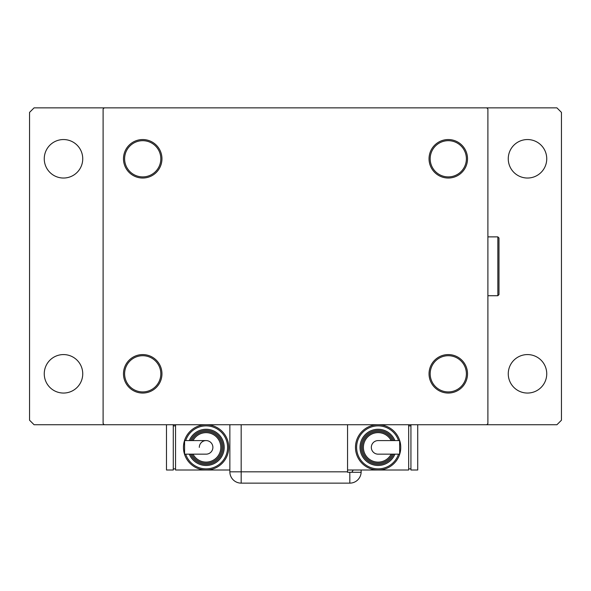 <?xml version="1.0" encoding="UTF-8"?>
<svg xmlns="http://www.w3.org/2000/svg" width="591" height="591" viewBox="0 0 591 591"><rect width="100%" height="100%" fill="white"/><g stroke="black" fill="none" stroke-linecap="round" stroke-linejoin="round"><path stroke-width="0.89" d="M429.044 373.815A19.237 19.237 0 0 0 448.281 393.052A19.237 19.237 0 0 0 467.518 373.815A19.237 19.237 0 0 0 448.281 354.578A19.237 19.237 0 0 0 429.044 373.815M466.388 373.815A18.107 18.107 0 0 1 448.281 391.922A18.107 18.107 0 0 1 430.174 373.815A18.107 18.107 0 0 1 448.281 355.708A18.107 18.107 0 0 1 466.388 373.815M429.044 158.787A19.237 19.237 0 0 0 448.281 178.031A19.237 19.237 0 0 0 467.518 158.787A19.237 19.237 0 0 0 448.281 139.55A19.237 19.237 0 0 0 429.044 158.787M466.388 158.787A18.107 18.107 0 0 1 448.281 176.901A18.107 18.107 0 0 1 430.174 158.787A18.107 18.107 0 0 1 448.281 140.68A18.107 18.107 0 0 1 466.388 158.787M123.482 158.787A19.237 19.237 0 0 0 142.719 178.031A19.237 19.237 0 0 0 161.956 158.787A19.237 19.237 0 0 0 142.719 139.55A19.237 19.237 0 0 0 123.482 158.787M160.826 158.787A18.107 18.107 0 0 1 142.719 176.901A18.107 18.107 0 0 1 124.612 158.787A18.107 18.107 0 0 1 142.719 140.68A18.107 18.107 0 0 1 160.826 158.787M123.482 373.815A19.237 19.237 0 0 0 142.719 393.052A19.237 19.237 0 0 0 161.956 373.815A19.237 19.237 0 0 0 142.719 354.578A19.237 19.237 0 0 0 123.482 373.815M160.826 373.815A18.107 18.107 0 0 1 142.719 391.922A18.107 18.107 0 0 1 124.612 373.815A18.107 18.107 0 0 1 142.719 355.708A18.107 18.107 0 0 1 160.826 373.815M486.755 107.865L104.245 107.865L103.107 108.995L103.107 423.607L104.245 424.737L486.755 424.737L487.893 423.607L487.893 108.995L486.755 107.865L556.921 107.865L561.45 112.393L561.45 420.216L556.921 424.737L486.755 424.737M347.56 424.737L347.56 472.275L361.131 472.275A11.318 11.318 0 0 1 349.82 483.135L241.18 483.135A11.318 11.318 0 0 1 229.862 471.817L229.862 424.737M361.138 470.008L361.138 471.817L361.138 470.008M351.726 472.275A11.318 11.318 0 0 0 353.196 470.008M349.82 472.275L349.82 483.135A11.318 11.318 0 0 0 361.138 471.817M212.886 447.372A6.789 6.789 0 0 1 206.096 454.161A6.789 6.789 0 0 0 212.886 447.372A6.789 6.789 0 0 0 206.096 440.583A6.789 6.789 0 0 1 212.886 447.372M199.307 447.372A6.789 6.789 0 0 1 206.096 440.583L184.577 440.583L184.577 454.161L206.096 454.161M229.862 470.008L206.096 470.008A22.635 22.635 0 0 0 228.732 447.372A22.635 22.635 0 0 1 206.096 470.008A22.635 22.635 0 0 1 183.461 447.372A22.635 22.635 0 0 1 206.096 424.737A22.635 22.635 0 0 1 228.732 447.372A22.635 22.635 0 0 0 206.096 424.737M189.312 440.583A18.107 18.107 0 0 1 224.203 447.372A18.107 18.107 0 0 1 189.312 454.161M221.943 447.372A15.846 15.846 0 0 1 191.78 454.161A15.846 15.846 0 0 0 221.943 447.372A15.846 15.846 0 0 0 191.78 440.583M206.096 470.008L175.542 470.008L175.542 424.737M173.274 468.877L175.542 468.877M173.274 425.875L175.542 425.875M166.485 424.737L166.485 470.008L173.274 470.008L173.274 424.737M371.325 447.372A6.789 6.789 0 0 1 378.114 440.583A6.789 6.789 0 0 0 371.325 447.372A6.789 6.789 0 0 0 378.114 454.161A6.789 6.789 0 0 1 371.325 447.372M378.114 454.161L399.634 454.161L399.634 440.583L378.114 440.583M355.479 447.372A22.635 22.635 0 0 1 378.114 424.737A22.635 22.635 0 0 1 400.75 447.372A22.635 22.635 0 0 1 378.114 470.008A22.635 22.635 0 0 1 355.479 447.372A22.635 22.635 0 0 0 378.114 470.008A22.635 22.635 0 0 0 400.75 447.372M360.008 447.372A18.107 18.107 0 0 0 394.899 454.161A18.107 18.107 0 0 1 360.008 447.372A18.107 18.107 0 0 1 394.899 440.583M362.268 447.372A15.846 15.846 0 0 0 392.431 454.161A15.846 15.846 0 0 1 362.268 447.372A15.846 15.846 0 0 1 392.431 440.583M347.56 470.008L408.669 470.008L408.669 424.737M410.937 425.875L408.669 425.875M410.937 468.877L408.669 468.877M410.937 424.737L410.937 470.008L417.726 470.008L417.726 424.737M508.26 373.815A19.237 19.237 0 0 1 527.497 354.578A19.237 19.237 0 0 1 546.741 373.815A19.237 19.237 0 0 1 527.497 393.052A19.237 19.237 0 0 1 508.26 373.815M508.26 158.787A19.237 19.237 0 0 1 527.497 139.55A19.237 19.237 0 0 1 546.741 158.787A19.237 19.237 0 0 1 527.497 178.031A19.237 19.237 0 0 1 508.26 158.787M44.259 158.787A19.237 19.237 0 0 1 63.503 139.55A19.237 19.237 0 0 1 82.74 158.787A19.237 19.237 0 0 1 63.503 178.031A19.237 19.237 0 0 1 44.259 158.787M44.259 373.815A19.237 19.237 0 0 1 63.503 354.578A19.237 19.237 0 0 1 82.74 373.815A19.237 19.237 0 0 1 63.503 393.052A19.237 19.237 0 0 1 44.259 373.815M104.245 424.737L34.079 424.737L29.55 420.216L29.55 112.393L34.079 107.865L104.245 107.865M497.851 236.88L498.981 238.01L498.981 294.591L497.851 295.729L497.851 236.88L487.893 236.88M241.18 424.737L241.18 471.817L347.56 471.817M241.18 483.135L241.18 471.817L229.862 471.817M185.692 454.161A21.505 21.505 0 0 0 227.601 447.372A21.505 21.505 0 0 0 185.692 440.583M190.538 454.161A16.976 16.976 0 0 0 223.073 447.372A16.976 16.976 0 0 0 190.538 440.583M193.043 454.161A14.709 14.709 0 0 0 220.805 447.372A14.709 14.709 0 0 0 193.043 440.583M398.519 440.583A21.505 21.505 0 0 0 356.609 447.372A21.505 21.505 0 0 0 398.519 454.161M393.672 440.583A16.976 16.976 0 0 0 361.138 447.372A16.976 16.976 0 0 0 393.672 454.161M391.168 440.583A14.709 14.709 0 0 0 363.399 447.372A14.709 14.709 0 0 0 391.168 454.161M497.851 295.729L487.893 295.729"/></g></svg>
